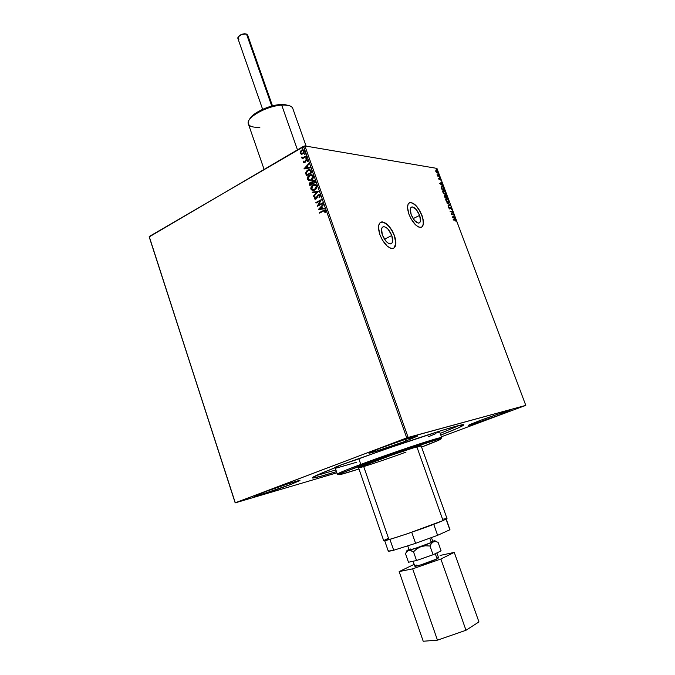<?xml version="1.0" encoding="UTF-8"?>
<svg xmlns="http://www.w3.org/2000/svg" width="675" height="675" viewBox="0 0 675 675"><rect width="100%" height="100%" fill="white"/><g stroke="black" fill="none" stroke-linecap="round" stroke-linejoin="round"><path stroke-width="1.01" d="M419.614 215.376L413.159 218.641L419.614 215.376L420.491 220.961L419.782 222.607L418.399 223.104L414.534 220.497L411.168 214.633C409.725 210.212 409.97 207.655 411.91 206.947C414.728 207.174 417.302 209.984 419.614 215.376C421.065 219.805 420.82 222.379 418.863 223.087C416.053 222.86 413.488 220.042 411.168 214.633L410.307 209.005L411.041 207.385L412.442 206.938L416.289 209.588L419.614 215.376M391.787 235.524L384.455 239.203L391.787 235.524L392.639 241.532L391.804 243.337L390.251 243.928L388.218 243.194L385.999 241.253L382.379 235.035C380.86 230.243 381.223 227.458 383.468 226.682C386.598 226.901 389.374 229.854 391.787 235.524C393.323 240.334 392.96 243.127 390.69 243.903C387.568 243.683 384.801 240.722 382.379 235.035L381.561 228.977L382.421 227.205L383.991 226.665L386.032 227.433L388.226 229.39L391.787 235.524M394.335 247.7L395.761 242.933L394.293 235.659C390.572 226.91 386.294 222.37 381.451 222.041L380.632 222.294L382.303 222.007L385.45 223.206L388.817 226.226L391.922 230.597L394.293 235.659C396.436 242.139 396.2 246.35 393.576 248.265L393.576 248.265M379.941 234.824C377.612 227.433 378.169 223.147 381.603 221.957C386.446 222.294 390.724 226.834 394.445 235.583L392.074 230.512L387.29 224.438L382.455 221.923L380.025 222.733L378.675 225.458L378.489 227.433L379.941 234.824L382.362 240.005L387.256 246.147L390.606 248.24L393.424 248.332L394.487 247.615L395.913 242.857L394.445 235.583C396.816 242.992 396.25 247.303 392.749 248.51C387.948 248.164 383.678 243.599 379.941 234.824M421.504 227.205C423.79 225.475 423.908 221.602 421.858 215.578L422.01 215.502C424.263 222.337 423.875 226.302 420.846 227.399C416.517 227.045 412.568 222.699 408.983 214.355L411.261 219.223L415.766 225.053L418.812 227.095L421.343 227.273L422.288 226.64L423.368 224.1L422.778 217.898L419.782 210.735L415.37 204.964L410.982 202.5L408.814 203.175L408.097 204.204L407.54 207.478L408.983 214.355C406.772 207.537 407.152 203.597 410.122 202.517C414.484 202.863 418.449 207.191 422.01 215.502L421.858 215.578C418.298 207.267 414.34 202.939 409.978 202.593L409.32 202.795M335.914 467.412L319.494 474.053L312.23 477.917L319.697 476.584L336.471 471.623C321.173 476.398 313.09 478.499 312.23 477.925C312.162 477.09 320.051 473.588 335.914 467.412L334.226 467.741L341.491 464.737L391.053 447.306L442.218 430.321L457.65 425.849L463.615 425.09L457.802 428.144L440.817 435.08C455.752 429.266 463.379 425.866 463.691 424.879L463.691 424.879C465.969 422.086 404.637 441.847 356.003 459.844L339.483 465.48L334.505 467.53L341.947 464.577L335.863 467.429M498.234 415.488L497.77 414.231L498.234 415.488L470.686 424.879L468.442 425.377L469.327 424.761L479.739 420.618C492.792 415.733 510.452 409.902 510.005 410.611L498.234 415.488C485.359 420.289 468.096 426.001 468.357 425.343L479.739 420.618L499.711 413.581L509.979 410.586L498.234 415.488M405.877 441.096L405.287 439.417L405.877 441.096L372.76 452.343L369.267 453.17L369.394 452.697L380.211 448.217C395.457 442.412 418.357 434.97 417.741 435.999L405.877 441.096C390.867 446.791 368.55 454.064 368.862 453.127L380.211 448.217L403.692 439.94L417.521 435.94L405.877 441.096M290.959 484.397L290.512 483.038L290.959 484.397L259.242 495.188L254.205 496.243L262.668 492.682C276.64 487.358 300.662 479.545 299.945 480.532L290.959 484.397C277.197 489.62 253.699 497.281 254.095 496.387L266.515 491.248L288.546 483.663L299.919 480.499L290.959 484.397M405.97 452.107C386.767 459.245 358.138 468.737 358.568 467.783L390.935 455.38L413.184 447.955L421.09 445.964M439.526 431.494L438.682 431.426L439.526 431.485L441.728 437.619C442.117 436.742 425.419 441.804 405.7 448.504L360.788 464.425L361.606 465.193C373.57 460.679 408.147 448.377 430.743 441.408C451.659 435.088 435.468 441.897 421.58 447.053L439.214 439.982L441.172 438.792L438.682 439.155L391.652 454.393L342.174 472.804L338.681 474.533L340.951 474.415L358.973 468.973C342.908 474.12 336.369 475.833 339.356 474.12L361.606 465.193L360.788 464.425C393.652 452.098 443.542 435.637 441.728 437.619C441.467 438.286 440.53 438.75 438.902 439.02L421.647 444.268L361.547 465.202L338.926 474.171L337.34 474.171C337.551 473.453 345.364 470.205 360.788 464.425L358.847 458.798L360.788 464.425C350.637 468.205 337.382 473.361 337.34 474.171L335.239 468.011M315.908 475.673L335.905 469.952L315.908 475.673M149.209 236.917L235.178 502.883L336.884 472.821L235.178 502.883L149.209 236.917L303.531 146.298L406.747 437.906L235.28 502.791L149.209 236.917M301.269 154.187L302.856 153.849L304.054 152.618L304.374 151.259L303.792 150.112L301.919 149.993L300.426 151.276L300.206 153.419L301.86 154.204L302.856 153.849L304.265 150.812L302.552 149.825L300.308 151.487L300.13 153.217L301.269 154.187M306.214 156.549L306.037 156.052L303.286 157.545L301.624 157.418L302.619 158.026L302.206 158.861L306.214 156.549L306.037 156.052L302.898 157.629L301.649 157.072L302.619 158.026L302.206 158.861L306.214 156.549M303.362 162.388L303.969 162.92L304.906 162.641L306.45 160.093L307.37 161.443L307.505 159.975L306.011 159.697L304.737 162.11L303.969 162.253L303.59 161.089L303.311 162.059L303.598 162.422L303.817 161.139L303.362 162.388L304.754 162.743L306.492 160.093L307.37 161.443L307.547 160.093L306.543 159.502L305.454 160.22L304.552 162.253L303.843 162.076L303.59 161.089L303.362 162.388M311.352 171.087L309.833 169.594L307.041 170.598L305.699 172.808L306.382 175.728L311.892 172.614L311.352 171.087L309.125 169.602L307.775 170.092L305.682 173.062L306.382 175.728L311.892 172.614L311.352 171.087M315.36 182.41L314.542 180.495L312.77 180.411L311.723 182.242L310.677 182.132L309.597 182.959L309.825 185.498L315.36 182.41L314.896 181.086L312.77 180.411L311.723 182.242L310.331 182.284L309.496 184.57L309.825 185.498L315.36 182.41M318.507 191.303L312.179 192.164L312.373 192.721L317.149 192.004L313.504 195.927L313.698 196.484L318.482 191.219L312.179 192.164L312.373 192.721L317.149 192.004L313.504 195.927L313.698 196.484L318.507 191.303M322.599 202.863L318.44 205.116L321.427 199.547L315.849 202.584L316.035 203.091L320.186 200.829L317.199 206.398L322.777 203.377L322.599 202.863L318.44 205.116L321.427 199.547L315.849 202.584L316.035 203.091L320.186 200.829L317.199 206.398L322.777 203.377L322.599 202.863M323.283 211.123L324.633 210.71L324.827 212.313L325.35 212.347L325.552 210.735L324.447 210.043L319.385 212.608L319.57 213.114L324.245 210.693L325.35 212.347L325.552 210.735L324.354 210.06L319.385 212.608L319.57 213.114L323.283 211.123M318.338 209.63L324.675 208.744L324.481 208.187L322.448 208.474L321.781 206.609L323.333 204.955L323.139 204.398L318.305 209.545L324.675 208.744L324.481 208.187L322.448 208.474L321.781 206.609L323.333 204.955L323.139 204.398L318.338 209.63M320.136 195.421L319.258 194.662L317.883 195.016L315.529 198.669L314.845 198.29L315.25 197.016L314.769 196.805L314.398 198.847L315.52 199.243L316.406 198.762L318.482 195.286L319.579 195.775L319.013 197.319L319.444 197.581L320.152 196.374L320.136 195.421L318.136 194.856L315.52 198.669L314.845 198.29L315.25 197.016L314.769 196.805L314.28 198.593L315.495 199.252L316.744 198.34L318.305 195.37L319.579 195.775L319.013 197.319L319.444 197.581L320.136 195.421M314.761 190.029L316.448 188.367L316.896 186.502L316.077 184.916L314.525 184.486L312.002 185.659L310.804 188.519L312.12 190.367L314.761 190.029C316.347 189.177 317.014 187.793 316.761 185.878L314.153 184.52L312.947 184.967C311.344 185.828 310.677 187.22 310.947 189.152L313.554 190.468L314.761 190.029M311.302 180.225L312.972 178.554L313.428 176.69L312.609 175.112L311.057 174.69L308.543 175.88L307.361 178.748L308.669 180.579L311.302 180.225C312.879 179.364 313.546 177.981 313.284 176.065L310.762 174.724L309.488 175.188C307.893 176.048 307.226 177.449 307.496 179.373L310.011 180.689L311.302 180.225M303.986 168.927L310.23 167.898L310.036 167.341L308.028 167.678L307.378 165.839L308.905 164.152L308.711 163.603L303.952 168.843L310.23 167.898L310.036 167.341L308.028 167.678L307.378 165.839L308.905 164.152L308.711 163.603L303.986 168.927M306.391 158.372L306.256 157.461L305.758 158.11L306.391 158.372L306.298 157.461L305.783 158.212L306.391 158.372M305.024 154.516L304.898 153.605L304.4 154.254L305.024 154.516L304.931 153.605L304.417 154.356L305.024 154.516M302.805 148.238L302.678 147.327L302.181 147.985L302.805 148.238L302.721 147.327L302.198 148.087L302.805 148.238M436.944 168.396L525.791 405.38L408.139 437.434L304.898 145.935L436.944 168.396L304.898 145.935L149.209 236.52L235.178 502.883L406.747 437.906L303.531 146.298L304.898 145.935L408.139 437.434L406.747 437.906L525.791 405.38L436.944 168.396M436.539 172.522L437.712 173.011L437.957 172.041L436.084 170.007L435.687 171.028L436.43 172.412L437.619 173.045L437.856 171.695L436.033 170.016L435.788 171.357L436.539 172.522M439.568 176.361L437.071 174.606L437.586 176.048L439.568 176.361L437.071 174.606L437.586 176.048L439.568 176.361M438.623 178.917L439.518 179.786L440.092 178.807L440.758 180.115L440.024 178.428L439.273 179.373L438.607 178.158L438.623 178.917L439.552 179.786L439.973 178.765L440.758 180.115L439.805 178.343L439.324 179.373L438.607 178.158L438.623 178.917M444.04 188.283L442.884 186.486L441.307 186.182L441.796 189.169L444.504 189.532L444.04 188.283L441.619 186.03L441.112 187.068L441.796 189.169L444.504 189.532L444.04 188.283M447.517 197.556L446.167 195.218L445.584 195.193L445.5 195.877L444.42 195.412L444.817 197.227L447.517 197.556L445.871 195.109L445.5 195.877L444.606 195.294L444.817 197.227L447.517 197.556M450.242 204.846L446.875 202.728L449.584 204.736L448.04 205.833L448.208 206.288L450.217 204.77L446.875 202.728L449.584 204.736L448.04 205.833L448.208 206.288L450.242 204.846M453.786 214.304L451.803 214.11L452.773 211.587L450.098 211.317L452.25 211.933L451.271 214.464L453.946 214.718L451.803 214.11L452.773 211.587L450.098 211.317L452.25 211.933L451.271 214.464L453.946 214.718L453.786 214.304M455.119 220.151L456.376 221.813L455.625 219.898L453.347 219.999L455.119 220.151L456.376 221.813L456.292 220.809L454.992 219.738L453.187 219.586L453.347 219.999L455.119 220.151M452.267 217.131L455.591 219.113L454.359 218.025L453.786 216.489L454.258 215.553L452.267 217.131L455.591 219.113L454.359 218.025L453.786 216.489L454.258 215.553L452.267 217.131M451.6 208.288L450.326 207.073L449.466 208.541L448.74 207.124L449.651 208.98L450.478 207.503L451.474 209.444L451.6 208.288L450.335 207.065L449.592 208.583L448.833 206.955L448.774 207.959L449.761 208.997L450.537 207.487L451.474 209.444L451.6 208.288M448.057 202.399L448.782 202.002L448.453 199.986L447.002 198.399L446.04 198.281L445.702 199.69L446.943 201.808L448.31 202.399L448.673 200.475L446.209 198.231L445.854 200.171L448.057 202.399M445.036 194.341L445.77 193.953L445.449 191.953L443.99 190.358L443.019 190.232L442.749 191.852L444.099 193.885L445.306 194.341L445.66 192.443L443.171 190.181L442.834 192.097L445.036 194.341M439.695 183.549L443.053 185.667L441.248 183.026L441.737 182.149L439.67 183.482L443.053 185.667L441.248 183.026L441.737 182.149L439.695 183.549M439.872 177.643L439.56 176.951L439.872 177.643M438.682 174.479L438.353 173.796L438.682 174.479M436.75 169.324L436.421 168.64L436.75 169.324M441.416 436.759L525.791 405.38L441.416 436.759M440.218 433.417L459.413 425.419L440.218 433.417M356.662 462.248L336.445 468.028M439.358 431.755L437.56 432.802M435.957 433.561L428.591 436.674M363.715 466.56L362.171 467.007M383.687 540.667L358.568 467.783L372.921 461.852C392.512 454.528 422.086 444.749 421.158 445.863L446.993 518.501L443.045 520.585L416.863 446.842L443.045 520.585L407.675 533.647L391.576 538.836L383.695 540.683C382.185 542.582 429.308 526.669 443.045 520.585L447.002 518.535L443.45 519.1M303.1 153.697L301.084 154.094M453.254 219.755L455.608 220.261L453.254 219.755M453.997 215.747L454.427 216.008L453.524 216.675L453.997 215.747M453.963 217.848L455.423 218.658L453.963 217.848M452.621 217.291L454.022 217.823L452.621 217.291L453.583 216.65L452.621 217.291L453.583 216.65L454.022 217.823L452.621 217.291M450.157 211.494L452.773 211.587L451.516 214.253L453.507 214.439L451.516 214.253L452.486 211.722L450.157 211.494M451.398 208.693L451.381 209.318L451.398 208.693M450.436 207.537L450.09 208.828L450.073 207.79M448.689 207.267L449.12 207.301L448.706 207.765L448.689 207.267M450.124 207.208L450.723 207.52L450.124 207.208M447.036 203.141L450.217 204.77L447.036 203.141M445.905 198.374L447.145 198.83L446.209 198.231M448.377 202.348L448.563 201.234L448.335 202.39M447.964 202.078L446.124 200.188L446.42 198.644L448.403 200.45L448.107 201.977L447.247 201.698L445.905 200.298L446.006 198.83M444.403 195.438L444.977 195.733L444.403 195.438M445.542 195.244L446.158 195.564L445.542 195.244M446.799 197.252L445.804 197.125L445.939 195.522L447.086 197.108L445.804 197.125L446.799 197.252M445.525 197.092L444.732 196.999L445.525 197.092M444.943 196.847L444.892 195.716L445.804 196.948L444.715 196.957L444.817 195.708L445.804 196.948L444.943 196.847M442.876 190.333L444.116 190.78L442.876 190.333M445.365 194.299L445.551 193.185L445.331 194.332M444.952 194.029L443.104 192.113L443.391 190.595L445.39 192.417L445.103 193.928L444.226 193.641L442.884 192.232L443.129 190.738L444.049 190.738L445.112 191.843L445.551 193.134L445.07 193.928M443.138 190.73L442.665 191.531L442.986 190.78M441.307 186.182L442.606 186.637L441.619 186.03M441.577 186.578L443.087 187.043L444.074 189.084L441.703 188.899L441.197 187.456L442.1 186.443L443.424 187.515L443.796 189.228L441.712 188.941L444.074 189.084L441.923 188.789L441.425 186.629M441.467 182.318L441.906 182.596L440.977 183.195L441.467 182.318M441.408 184.351L442.884 185.212L441.408 184.351M440.058 183.752L441.467 184.317L440.058 183.752L441.037 183.161L440.058 183.752L441.037 183.161L441.467 184.317L440.058 183.752M439.518 178.487L439.99 178.765L439.518 178.487M439.678 178.909L439.45 179.786L439.602 178.917M439.493 177.188L439.965 177.331L439.493 177.188M437.619 175.736L439.417 175.956L437.619 175.736M438.303 174.023L438.784 174.167L438.303 174.023M435.788 170.151L436.641 170.497L436.033 170.016M437.653 171.796L437.577 172.547L436.725 172.699L437.316 172.682L436.033 171.399L436.421 170.429L437.611 171.653L437.417 172.631L435.847 171.492L436.421 170.429L437.653 171.787M437.704 172.302L437.577 173.045L437.704 172.302M436.371 168.868L436.852 169.02L436.371 168.868M453.583 216.65L454.022 217.823L452.9 217.156L453.583 216.65M446.158 198.779L447.061 198.779L448.124 199.876L448.563 201.175L448.082 201.985M446.006 196.771L445.947 195.522L447.086 197.108L446.006 196.771M441.037 183.161L441.467 184.317L440.345 183.608L441.037 183.161M319.756 213.013L319.385 212.608L324.818 210.052L319.756 213.013M324.861 210.727L325.063 212.33L325.207 211.072L324.582 210.693M318.549 209.596L323.207 204.584L318.549 209.596M322.675 208.491L324.498 208.238L322.675 208.491M319.899 208.879L322.026 208.583L321.519 207.157L322.026 208.583L319.663 208.862L321.292 207.132L321.789 208.567L319.899 208.879M317.402 206.288L320.414 200.846L317.402 206.288M316.221 202.989L315.849 202.584L321.46 199.673L316.221 202.989M318.676 205.141L322.642 202.981L318.676 205.141M319.258 195.278L319.849 196.012L319.503 197.505L319.013 197.319L319.807 195.801L319.022 195.252M315.242 199.277L314.28 198.593L314.955 196.889L314.449 198.382L315.242 199.277M315.892 198.653L318.136 194.856L319.216 194.653L317.883 195.244L316.018 198.593M313.858 196.307L313.504 195.927L317.377 192.029L313.858 196.307M312.584 192.687L312.179 192.164L318.499 191.278L312.407 192.189L312.584 192.687M312.82 190.51L311.175 189.177C310.905 187.245 311.572 185.853 313.175 185.001L315.082 184.511L312.23 185.693L311.023 188.156L311.462 189.717L312.82 190.51M315.065 185.127L316.381 186.114L316.373 187.76L315.2 189.304L313.116 189.928L314.812 189.548L316.423 186.232L314.896 185.11M311.504 188.814L313.124 185.482L314.12 185.11L316.423 186.232L314.812 189.548L313.605 189.886L311.403 188.308L311.766 186.815L313.327 185.372L315.816 185.591L316.305 186.713L315.934 188.198L313.31 189.92L311.504 188.814M311.369 182.09L309.69 183.246L310.011 185.389L309.496 184.57L310.331 182.284L311.361 182.09M311.951 182.275L312.77 180.411L313.942 180.191L312.584 180.748L311.951 182.275M313.74 180.799L314.845 182.25L312.55 183.372L312.238 182.267L312.947 180.925L314.845 182.25L314.035 180.849M311.504 182.68L312.213 183.71L310.441 184.705L310.027 184.148L310.517 182.79L312.12 183.457L311.293 182.655M311.892 183.431L310.213 184.672L312.213 183.71L310.213 184.672L310.365 182.883L311.361 182.68L311.892 183.431M314.609 182.216L312.787 183.398L314.845 182.25L312.55 183.372L312.238 182.056L313.394 180.773L314.609 182.216M309.158 180.681L307.733 179.398C307.462 177.474 308.121 176.082 309.724 175.213L311.664 174.724L309.724 175.213L308.028 176.901L307.64 179.094L308.897 180.605M311.614 175.348L312.955 176.437L312.466 178.394L311.352 179.752L309.42 180.107L308.281 179.466L307.952 178.268L309.471 175.812L310.719 175.306L312.727 176.403L311.124 179.719L310.087 180.098L308.053 179.035L309.665 175.694L310.5 175.357L312.576 175.812L312.905 177.955L311.546 179.634L309.572 180.124L311.352 179.752L312.955 176.437L311.462 175.314M309.8 169.602L308.011 170.125L306.349 171.686L305.91 173.315L306.568 175.627L305.682 173.062L307.775 170.092L309.96 169.611M309.85 170.243L311.377 172.454L306.771 174.909L306.29 173.036L307.952 170.598L310.567 170.64L309.648 170.218M310.34 170.615L311.377 172.454L310.956 171.88L311.15 172.429L306.771 174.909L306.29 173.036L306.83 171.551L308.812 170.243L310.34 170.615M304.189 168.893L308.779 163.814L304.189 168.877M308.256 167.712L310.053 167.408L308.256 167.712M305.522 168.168L307.614 167.813L307.117 166.404L307.614 167.813L305.294 168.134L306.889 166.371L307.387 167.78L305.522 168.168M304.29 162.338L305.108 161.958L305.454 160.22L306.889 159.528M306.931 160.135L307.37 161.435L306.771 160.118M306.509 159.604L304.4 162.363M306.18 158.448L305.783 158.212L306.534 157.494L306.18 158.448M302.392 158.76L302.029 158.363L302.847 158.06L302.392 158.76M302.417 158.018L301.649 157.528L302.155 157.106L302.299 157.975M302.721 157.646L306.087 156.187L302.721 157.646M304.813 154.592L304.417 154.356L305.168 153.638L304.762 154.55M302.999 149.85L301.421 150.457L300.367 151.934L300.442 153.453L301.43 154.212L300.13 153.217L300.308 151.487L301.556 150.171L303.244 149.858M303.244 150.449L304.062 151.824L302.586 153.546M302.358 153.622L301.598 153.638L302.915 153.385L304.012 151.141L303.067 150.424M300.62 152.938L301.733 150.677L302.543 150.398L304.012 151.141L302.915 153.385L301.894 153.63L300.552 152.601L301.868 150.601L303.623 150.812L303.59 152.44L301.894 153.63L300.62 152.938M302.594 148.314L302.198 148.087L302.957 147.361L302.543 148.281M321.292 207.132L321.789 208.567L319.663 208.862L321.292 207.132M306.889 166.371L307.387 167.78L305.294 168.134L306.889 166.371M422.137 226.716L423.225 224.168L423.124 220.261L421.858 215.578L419.631 210.811L416.762 206.677L413.682 203.782L410.839 202.576L409.328 202.795M272.489 105.874L247.59 34.957L245.97 33.902C242.654 33.607 240.081 34.611 238.25 36.914L239.709 35.37L242.08 34.223L244.62 33.75L247.033 34.332M238.958 39.226L237.895 37.53C239.87 34.931 242.738 33.792 246.51 34.104L271.763 106.068L246.51 34.104C241.701 34.012 238.815 35.429 237.853 38.365L262.642 109.325M435.265 553.686L437.079 558.849L438.598 557.837L437.079 558.849L435.265 553.686M429.832 538.27L431.325 542.498L432.785 541.713L431.325 542.498L429.832 538.27M416.205 444.994L416.543 445.939L416.205 444.994M383.763 540.523L388.471 538.22L363.361 465.531M406.966 551.104L405.489 553.635L406.848 551.585L408.687 550.462L410.965 550.606L413.497 551.779L416.922 548.758L420.964 546.632L425.419 545.788L430.009 546.016L431.418 543.476L434.827 540.742L432.717 541.156L435.004 540.962L419.099 547.282L409.691 550.209L406.898 550.648L408.983 549.467L407.86 550.167M432.835 541.553L431.603 541.704M410.788 548.918L409.489 549.931L414.973 548.48L431.325 542.498C426.094 544.978 408.729 550.758 409.126 549.889L407.708 545.822M384.666 540.658L388.285 551.163L393.694 550.243L415.589 543.341L411.725 532.263L415.589 543.341L437.611 535.317L449.854 529.782L446.082 519.176L449.854 529.782L437.611 535.317L415.589 543.341L393.694 550.243L389.087 551.256L388.311 551.205L388.589 550.783M437.611 535.317L433.73 524.315L437.611 535.317M393.694 550.243L389.914 539.325L393.694 550.243M405.489 553.635L408.485 562.25L416.543 560.503L413.497 551.779L416.543 560.503L433.08 554.74L430.009 546.016L433.08 554.74L441.104 550.876L438.067 542.278L435.569 541.561L433.274 541.89L435.569 541.561L438.067 542.278L441.104 550.876L433.08 554.74L416.543 560.503L408.485 562.25L405.489 553.635L407.692 550.884L409.776 550.387L413.497 551.779L416.922 548.758L420.964 546.632L425.419 545.788L430.009 546.016L431.418 543.476L433.274 541.89L420.964 546.632L408.687 550.462L407.067 550.462L408.983 549.475M436.759 541.62L435.493 541.156M413.083 561.254L414.796 566.173C414.458 567.219 431.89 561.499 437.079 558.849L420.711 564.916L415.167 566.258L416.424 565.093M399.153 571.59L423.217 641.25L399.153 571.59L412.67 568.839L440.876 559.01L454.258 552.386L440.083 555.449L454.258 552.386L478.946 621.92L454.258 552.386L440.876 559.01L465.995 630.264L440.876 559.01L412.67 568.839L437.459 640.153L412.67 568.839L399.153 571.59L413.159 564.84L399.153 571.59M414.205 564.469L413.159 564.84L414.205 564.469M478.946 621.92L465.995 630.264L437.459 640.153L423.217 641.25L437.459 640.153L465.995 630.264L478.946 621.92M438.556 557.795L437.299 557.879M289.136 105.638L280.581 104.507L281.694 105.106C286.124 104.819 289.322 105.308 291.279 106.591M306.138 146.154L292.756 108.388C291.676 105.84 287.997 104.752 281.694 105.106L297.473 149.842L281.694 105.106C266.591 105.832 245.329 117.99 248.366 123.93L264.085 169.357M289.035 105.578L283.989 104.456L280.581 104.507L268.439 107.063L256.888 112.371L253.91 114.446L249.986 118.547M259.934 127.195C251.446 127.71 247.598 125.854 248.4 121.61C249.851 115.189 268.684 105.781 281.694 105.106L280.581 104.507C268.734 105.131 251.589 113.459 249.48 119.526M411.033 207.402L411.91 206.947M382.387 227.23L383.468 226.682M436.86 552.918L438.598 557.837M431.485 537.654L432.869 541.578M420.365 443.635L420.702 444.58M357.792 465.548L358.121 466.501M449.947 529.571L446.226 519.1M406.384 551.947L406.949 550.716M435.08 540.869L435.957 541.299"/></g></svg>
